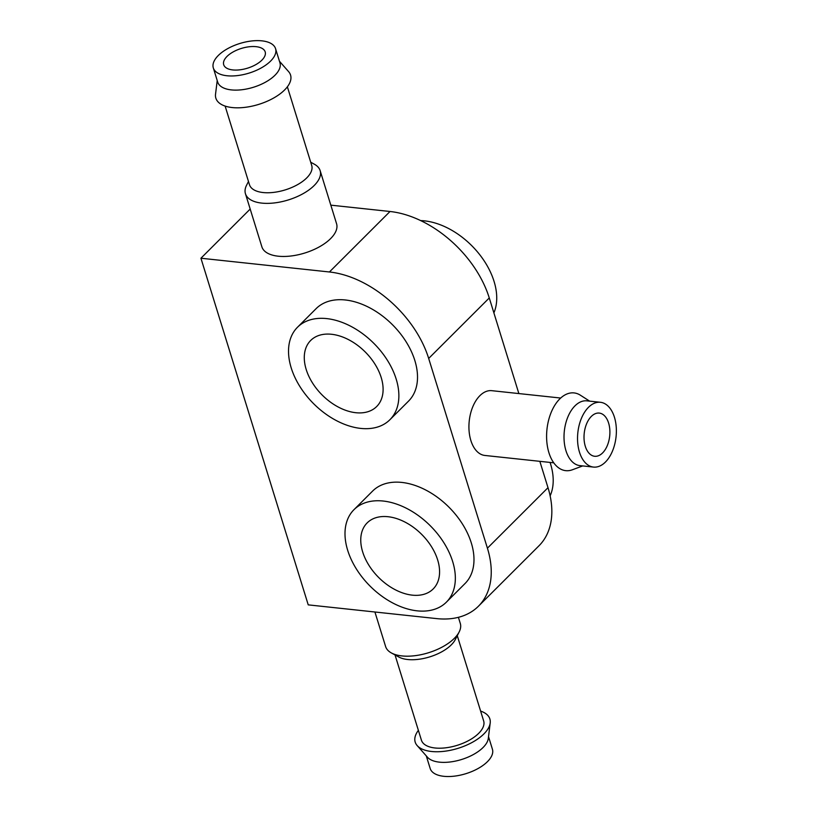 <?xml version="1.0" encoding="UTF-8"?>
<svg xmlns="http://www.w3.org/2000/svg" width="817" height="817" viewBox="0 0 817 817"><rect width="100%" height="100%" fill="white"/><g stroke="black" fill="none" stroke-linecap="round" stroke-linejoin="round"><path stroke-width="1.23" d="M256.089 46.671A21.722 10.335 -17.2 0 0 233.233 51.88A21.722 10.335 -17.2 0 0 223.695 64.717A21.722 10.335 -17.2 0 0 247.5 68.179A21.722 10.335 -17.2 0 0 265.188 51.88A21.722 10.335 -17.2 0 0 256.089 46.671M308.234 604.866L200.931 258.233L329.425 271.979A93.383 60.897 45 0 1 428.68 358.449L487.412 548.176A93.383 60.897 45 0 1 478.415 606.245A93.383 60.897 45 0 1 436.727 618.612L308.234 604.866M250.186 209.06L200.931 258.233M320.131 170.61L336.563 223.705A39.093 18.607 162.8 0 1 319.396 246.826A39.093 18.607 162.8 0 1 278.25 256.201A39.093 18.607 162.8 0 1 261.879 246.826L245.447 193.731A39.093 18.607 -17.2 0 0 288.289 199.951A39.093 18.607 -17.2 0 0 320.131 170.61A39.093 18.607 -17.2 0 0 314.402 164.237L310.705 162.215M330.824 205.159L390.015 211.491A93.383 60.897 45 0 1 489.271 297.96L518.866 393.569M553.763 462.82L484.879 455.457A32.578 19.22 -83.9 0 1 469.101 431.172A32.578 19.22 -83.9 0 1 479.865 395.704A32.578 19.22 -83.9 0 1 491.803 390.679L560.687 398.042M539.843 461.339L548.003 487.688A93.383 60.897 45 0 1 539.006 545.756L478.415 606.245M297.511 327.229L316.148 308.612A65.37 42.627 45 0 1 392.497 324.757A65.37 42.627 45 0 1 408.52 401.137L389.872 419.754A65.37 42.627 45 0 1 360.695 428.404A65.37 42.627 45 0 1 299.87 386.482A65.37 42.627 45 0 1 297.511 327.229A65.37 42.627 45 0 1 373.859 343.375A65.37 42.627 45 0 1 389.872 419.754M353.986 509.665L372.623 491.058A65.37 42.627 45 0 1 448.972 507.204A65.37 42.627 45 0 1 464.996 583.573L446.348 602.19A65.37 42.627 45 0 1 417.17 610.84A65.37 42.627 45 0 1 356.345 568.918A65.37 42.627 45 0 1 353.986 509.665A65.37 42.627 45 0 1 430.334 525.811A65.37 42.627 45 0 1 446.348 602.19M412.309 595.154A46.692 30.443 45 0 1 368.865 565.211A46.692 30.443 45 0 1 367.18 522.88A46.692 30.443 45 0 1 421.715 534.42A46.692 30.443 45 0 1 433.153 588.975A46.692 30.443 45 0 1 412.309 595.154M550.076 462.432A65.37 42.627 45 0 1 550.127 495.858M355.834 412.718A46.692 30.443 45 0 1 312.39 382.775A46.692 30.443 45 0 1 310.705 340.444A46.692 30.443 45 0 1 365.24 351.974A46.692 30.443 45 0 1 376.678 406.529A46.692 30.443 45 0 1 355.834 412.718M420.694 220.6A65.37 42.627 45 0 1 479.273 254.118A65.37 42.627 45 0 1 493.887 312.891M426.29 755.909L430.181 768.491A32.578 15.513 -17.2 0 0 465.884 773.679A32.578 15.513 -17.2 0 0 492.416 749.23L488.525 736.638M418.375 730.357A39.093 18.607 -17.2 0 0 417.17 745.574L427.454 757.226A32.578 15.513 -17.2 0 0 461.503 759.524A32.578 15.513 -17.2 0 0 488.311 738.384L490.2 722.963A39.093 18.607 -17.2 0 0 480.61 711.086M417.17 745.574A39.093 18.607 -17.2 0 0 458.041 748.331A39.093 18.607 -17.2 0 0 490.2 722.963M395.03 654.948L421.419 740.182A32.578 15.513 -17.2 0 0 457.122 745.359A32.578 15.513 -17.2 0 0 483.654 720.911L457.275 635.687M374.921 612.004L385.614 646.543A39.093 18.607 -17.2 0 0 391.343 652.926L398.808 657.011A32.578 15.513 -17.2 0 0 429.732 656.878A32.578 15.513 -17.2 0 0 455.324 639.517L459.174 631.929A39.093 18.607 -17.2 0 0 460.298 623.432L458.408 617.325M391.343 652.926A39.093 18.607 -17.2 0 0 428.455 652.763A39.093 18.607 -17.2 0 0 459.174 631.929M248.47 181.476L246.571 185.234A39.093 18.607 -17.2 0 0 245.447 193.731M225.124 106.077L249.481 184.724A32.578 15.513 -17.2 0 0 285.184 189.912A32.578 15.513 -17.2 0 0 311.716 165.463L287.37 86.806M217.22 80.526L215.535 94.2A39.093 18.607 -17.2 0 0 258.713 104.392A39.093 18.607 -17.2 0 0 288.575 71.59L279.455 61.255M213.319 67.934L217.7 82.088A32.578 15.513 -17.2 0 0 253.413 87.266A32.578 15.513 -17.2 0 0 279.945 62.827L275.564 48.663A32.578 15.513 -17.2 0 0 261.92 40.85A32.578 15.513 -17.2 0 0 227.626 48.663A32.578 15.513 -17.2 0 0 213.319 67.934A32.578 15.513 -17.2 0 0 249.032 73.111A32.578 15.513 -17.2 0 0 275.564 48.663M588.485 407.315A32.578 19.22 -83.9 0 1 600.424 402.291A32.578 19.22 -83.9 0 1 616.069 436.727A32.578 19.22 -83.9 0 1 593.489 467.079A32.578 19.22 -83.9 0 1 577.711 442.783A32.578 19.22 -83.9 0 1 588.485 407.315M585.309 446.317A21.722 12.817 96.1 0 0 594.653 456.274A21.722 12.817 96.1 0 0 609.696 436.043A21.722 12.817 96.1 0 0 599.269 413.085A21.722 12.817 96.1 0 0 586.647 423.686A21.722 12.817 96.1 0 0 585.309 446.317M593.489 467.079L579.968 465.629A32.578 19.22 -83.9 0 1 564.19 441.343A32.578 19.22 -83.9 0 1 574.954 405.875A32.578 19.22 -83.9 0 1 586.892 400.851L600.424 402.291M582.725 465.925L572.39 469.765A39.093 23.06 -83.9 0 1 547.492 446.797A39.093 23.06 -83.9 0 1 559.737 398.951A39.093 23.06 -83.9 0 1 580.366 395.193L589.649 401.137M390.015 211.491L329.425 271.979M489.271 297.96L428.68 358.449M548.003 487.688L487.412 548.176"/></g></svg>
